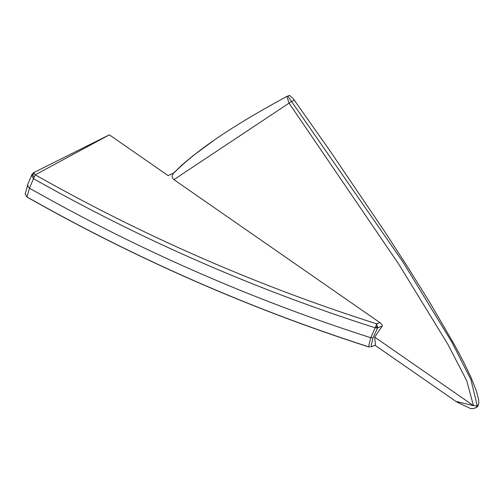 <?xml version="1.0" encoding="UTF-8"?>
<svg xmlns="http://www.w3.org/2000/svg" width="504" height="504" viewBox="0 0 504 504"><rect width="100%" height="100%" fill="white"/><g stroke="black" fill="none" stroke-linecap="round" stroke-linejoin="round"><path stroke-width="0.76" d="M294.355 100.183L291.564 101.493L402.942 261.998L451.994 342.392L470.988 379.833L477.263 405.833L475.814 407.749L477.364 406.778L478.391 405.185L478.794 402.772L478.592 399.609L476.551 391.413L471.164 377.723L463.781 362.307L455.144 345.99L429.975 302.734L407.812 267.202L384.691 231.563L329.692 150.431L293.29 98.771L289.579 95.369L286.688 96.522C227.821 128.47 194.966 151.754 173.256 173.584L172.343 175.127L172.166 176.715L172.771 178.454L173.905 179.632L380.501 323.045L382.076 324.79L382.271 326.038L374.699 337.113L473.451 405.651L466.71 380.678L447.728 344.081L398.878 264.361L289.069 103.137L173.905 179.632M33.27 178.548C142.09 240.112 256.114 289.876 375.335 327.839L377.628 327.839L377.446 326.302L376.62 327.058L375.845 326.258L370.761 337.743C251.805 299.571 138.033 249.726 29.465 188.2L27.941 186.499L27.821 184.281L32.073 174.239L31.746 175.613L33.51 178.681L35.242 174.831L33.604 172.727M27.871 184.124L25.206 193.952L26.989 196.951L29.465 188.2L33.51 178.681M213.412 140.723L192.276 156.309L181.805 165.117L173.534 173.093L168.084 175.594L109.355 134.833L35.242 174.831C143.842 236.275 257.639 285.938 376.62 323.82L375.845 326.258M287.809 96.1L291.564 101.493L289.069 103.137L286.933 96.541M478.391 405.185L477.263 405.833L473.451 405.651L455.855 401.367L375.052 345.29M377.446 326.302L376.62 323.82L379.915 322.61M376.62 327.058L376.488 328.028M31.746 175.613L32.747 175.096L34.114 177.131M32.747 175.096L34.114 173.036L33.642 172.639L32.08 174.233M26.989 196.951L26.939 197.032C135.645 258.64 249.505 308.587 368.531 346.865L370.761 337.743L373.073 337.705L377.628 327.839L382.177 326.17M369.558 346.865L368.575 346.777C249.474 308.479 135.532 258.489 26.75 196.818M369.741 346.935L368.531 346.865M475.814 407.749L473.294 408.599L470.585 408.58L456.889 402.072M373.073 337.705L370.894 346.702L375.461 345.146L370.786 346.828M375.436 345.07L374.699 337.113M26.939 197.032L25.2 194.008L25.269 193.36M109.355 134.833L33.642 172.639"/></g></svg>
